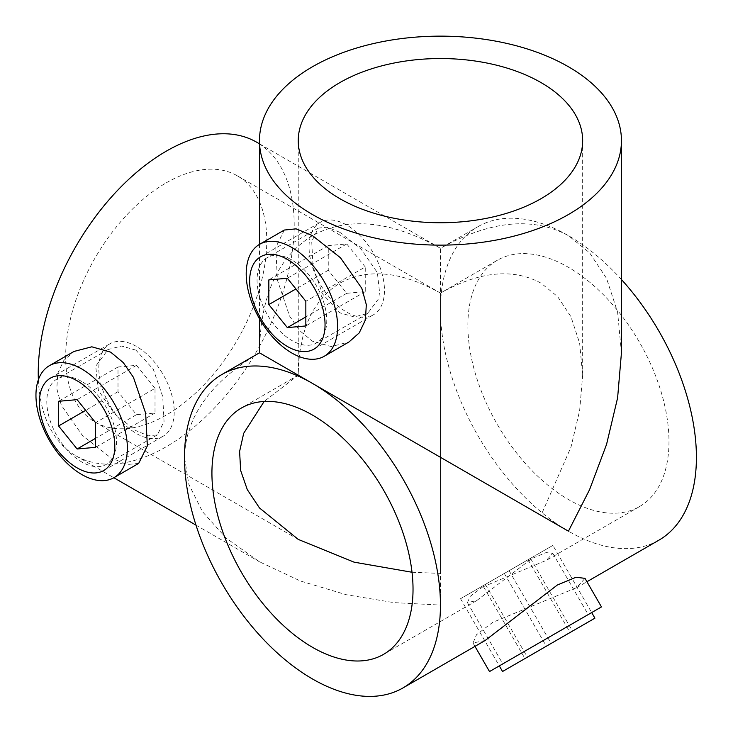 <?xml version="1.0" encoding="UTF-8"?>
<svg xmlns="http://www.w3.org/2000/svg" width="733" height="733" viewBox="0 0 733 733"><rect width="100%" height="100%" fill="white"/><g stroke="black" fill="none" stroke-linecap="round" stroke-linejoin="round"><path stroke-width="0.55" stroke-dasharray="3.67 2.75" d="M520.851 653.46L588.178 614.593L520.851 653.46M482.506 587.051L546.406 560.333L552.801 553.323L546.076 552.581L531.791 558.592L476.707 600.584L467.434 602.608L470.174 596.396L482.506 587.051M291.908 260.05A49.285 28.459 -120 0 0 267.27 257.604A49.285 28.459 -120 0 0 259.711 297.103A49.285 28.459 -120 0 0 291.908 340.533A49.285 28.459 -120 0 0 316.555 342.971A49.285 28.459 -120 0 0 324.105 303.48A49.285 28.459 -120 0 0 291.908 260.05M339.901 232.343L327.404 227.184L318.324 228.128L311.717 241.478L313.018 266.427L322.401 293.741L339.901 312.826L354.204 316.949L367.609 313.495L380.06 296.764L377.367 272.649L361.204 249.275L339.901 232.343M81.665 381.435A49.285 28.459 -120 0 0 57.018 378.998A49.285 28.459 -120 0 0 49.459 418.488A49.285 28.459 -120 0 0 81.665 461.927A49.285 28.459 -120 0 0 106.303 464.365A49.285 28.459 -120 0 0 113.862 424.865A49.285 28.459 -120 0 0 81.665 381.435M135.889 350.127L121.55 346.031L108.072 349.522L95.721 366.188L98.378 390.359L114.531 413.769L135.889 430.619L148.341 435.805L157.366 434.889L164.055 421.466L162.726 396.562L153.307 369.285L135.889 350.127M138.693 463.393L126.965 464.539L110.665 457.713L82.563 435.649L61.26 405.074L56.826 388.747L57.724 373.399L63.789 360.535L74.06 351.428M284.303 230.043L275.764 247.479L277.44 280.198L289.581 316.07L299.815 330.766L312.478 341.193L331.261 346.581L348.945 341.999M460.526 598.724L499.31 665.903L591.678 612.568L552.893 545.398L460.526 598.724L552.893 545.398M485.246 640.431L473.023 642.997L476.514 634.714L492.668 622.372L576.66 587.655L584.989 578.355M412.019 572.253L440.46 573.417L440.46 293.099C401.446 271.302 367.929 267.976 339.901 283.14C312.762 299.834 298.872 330.519 298.249 375.204L264.127 401.473M166.217 182.865A142.202 82.105 -60 0 1 237.318 175.819A142.202 82.105 -60 0 1 259.115 289.773A142.202 82.105 -60 0 1 166.217 415.089A142.202 82.105 -60 0 1 95.116 422.126A142.202 82.105 -60 0 1 73.318 308.181A142.202 82.105 -60 0 1 166.217 182.865M497.331 260.261A142.202 82.105 -120 0 0 475.534 374.215A142.202 82.105 -120 0 0 568.432 499.53A142.202 82.105 -120 0 0 639.533 506.567A142.202 82.105 -120 0 0 661.331 392.622A142.202 82.105 -120 0 0 568.432 267.307A142.202 82.105 -120 0 0 497.331 260.261L440.46 293.099C479.464 271.302 512.981 267.976 541.009 283.14L557.63 296.608L570.961 316.738L579.647 343.301L582.662 375.204L579.647 410.59L570.961 447.176L541.009 515.363L298.249 375.204L298.249 140.635M621.447 352.811L617.607 312.203L606.558 278.403L589.589 252.784L568.432 235.641C532.763 216.345 490.102 220.569 440.46 248.322L440.46 248.313C390.808 220.569 348.148 216.345 312.478 235.641C277.935 256.88 260.261 295.94 259.473 352.811C210.609 381.93 185.623 416.765 184.496 457.3L188.775 484.192L202.473 511.698L226.222 538.169L259.473 561.799L300.393 580.994L346.242 594.71L393.887 602.618L440.46 605.082L440.46 248.322L477.943 226.68A180.987 104.498 -120 0 0 440.46 309.528A180.987 104.498 -120 0 0 519.459 491.669A180.987 104.498 -120 0 0 658.93 540.157M38.382 379.721A180.987 104.498 120 0 0 75.728 455.715A180.987 104.498 120 0 0 166.217 446.754A180.987 104.498 120 0 0 284.459 287.263A180.987 104.498 120 0 0 256.715 142.229M621.447 279.52A180.987 104.498 -120 0 0 568.432 235.641A180.987 104.498 -120 0 0 477.943 226.68M530.481 558.335L572.491 631.113L524.956 658.555L482.946 585.786L530.481 558.335L482.946 585.786M485.347 584.393L527.357 657.171M509.114 570.677L551.124 643.446M528.081 559.728L570.091 632.497M504.313 573.444L546.323 646.222M365.611 241.798A53.326 30.786 -120 0 0 320.092 222.438A53.326 30.786 -120 0 0 327.908 295.445A53.326 30.786 -120 0 0 373.418 314.805A53.326 30.786 -120 0 0 365.611 241.798M365.263 266.968L346.755 243.952L328.256 245.601L328.256 270.275L346.755 293.301L365.263 291.642L365.263 266.968L305.844 301.272M328.256 245.601L268.837 279.905M346.755 243.952L287.336 278.256M365.263 291.642L305.844 325.947M346.755 293.301L305.844 316.922M328.256 270.275L295.93 288.939M155.359 363.192A53.326 30.786 -120 0 0 109.849 343.832A53.326 30.786 -120 0 0 117.656 416.839A53.326 30.786 -120 0 0 163.175 436.199A53.326 30.786 -120 0 0 155.359 363.192M155.011 388.362L136.512 365.336L118.004 366.995L118.004 391.669L136.512 414.686L155.011 413.036L155.011 388.362L95.592 422.666M118.004 366.995L58.585 401.299M136.512 365.336L77.093 399.65M155.011 413.036L95.592 447.341M136.512 414.686L95.592 438.307M118.004 391.669L85.679 410.333M552.801 553.323L588.178 614.593M318.324 228.128L267.27 257.604M108.072 349.522L57.018 378.998M474.975 646.369L473.023 642.997M440.46 293.099L237.318 175.819M298.249 375.204L241.377 408.043M75.728 455.715L113.853 477.733M195.995 525.149L259.473 561.799M259.473 143.824L440.46 248.313M259.473 244.382L259.473 318.736M576.66 587.655L586.931 581.727M639.533 506.567L546.406 560.333M476.707 600.584L383.579 654.349M582.662 375.204L582.662 140.635M298.249 539.406L95.116 422.126M157.366 434.889L106.303 464.365M367.609 313.495L316.555 342.971M467.434 602.608L502.811 663.878M260.673 256.742L320.092 222.438M313.999 349.11L373.418 314.805M50.43 378.136L109.849 343.832M103.756 470.504L163.175 436.199"/><path stroke-width="1.1" d="M81.665 474.462A64.641 37.319 -120 0 0 113.982 477.659A64.641 37.319 -120 0 0 123.886 425.864A64.641 37.319 -120 0 0 81.665 368.901A64.641 37.319 -120 0 0 49.34 365.703A64.641 37.319 -120 0 0 39.435 417.498A64.641 37.319 -120 0 0 81.665 474.462M49.34 365.703L74.06 351.428L91.808 346.81L110.665 352.152L123.281 362.597L133.443 377.348L145.638 413.183L147.36 445.847L138.693 463.393L113.982 477.659M291.908 353.068A64.641 37.319 -120 0 0 324.233 356.265A64.641 37.319 -120 0 0 334.138 304.47A64.641 37.319 -120 0 0 291.908 247.516A64.641 37.319 -120 0 0 259.592 244.309A64.641 37.319 -120 0 0 249.687 296.105A64.641 37.319 -120 0 0 291.908 353.068M324.233 356.265L348.945 341.999L359.234 332.892L365.391 320.009L366.317 304.662L361.827 288.353L340.46 257.769L312.478 235.641L296.105 228.843L284.303 230.043L259.592 244.309M594.912 618.166L591.678 612.568L601.472 606.915L497.67 666.847L489.516 671.556L499.31 665.903L502.545 671.501L594.912 618.166L502.545 671.501M601.472 606.915L584.989 578.355L576.056 577.237L557.3 585.044L485.246 640.431L402.976 687.93A180.987 104.498 -120 0 0 430.711 542.906A180.987 104.498 -120 0 0 312.478 383.414L568.432 531.196L589.589 489.626L606.558 444.409L617.607 397.854L621.447 352.811L621.447 140.635A180.987 104.489 0 0 0 568.432 66.749A180.987 104.489 0 0 0 371.191 44.099A180.987 104.489 0 0 0 259.473 140.635A180.987 104.489 0 0 0 312.478 214.531A180.987 104.489 0 0 0 509.719 237.18A180.987 104.489 0 0 0 621.447 140.635M541.009 82.582A142.202 82.105 0 0 0 386.034 64.788A142.202 82.105 0 0 0 298.249 140.635A142.202 82.105 0 0 0 339.901 198.698A142.202 82.105 0 0 0 494.876 216.492A142.202 82.105 0 0 0 582.662 140.635A142.202 82.105 0 0 0 541.009 82.582M264.127 401.473L243.704 433.276L239.599 451.482L240.653 470.494L247.278 489.589L259.482 507.942L298.249 539.406L354.076 562.156L412.019 572.253M312.478 415.08A142.202 82.105 -120 0 0 241.377 408.043A142.202 82.105 -120 0 0 219.579 521.988A142.202 82.105 -120 0 0 312.478 647.303A142.202 82.105 -120 0 0 383.579 654.349A142.202 82.105 -120 0 0 405.376 540.395A142.202 82.105 -120 0 0 312.478 415.08M259.473 143.824L256.715 142.229A180.987 104.498 120 0 0 166.217 151.2A180.987 104.498 120 0 0 38.382 379.721M259.473 318.736L259.473 352.811L312.478 383.414A180.987 104.498 -120 0 0 221.989 374.453A180.987 104.498 -120 0 0 184.496 457.3A180.987 104.498 -120 0 0 263.504 639.442A180.987 104.498 -120 0 0 402.976 687.93M586.931 581.727L658.93 540.157A180.987 104.498 -120 0 0 621.447 279.52M524.956 658.555L572.491 631.113M306.192 276.103A53.326 30.786 -120 0 0 260.673 256.742A53.326 30.786 -120 0 0 268.489 329.749A53.326 30.786 -120 0 0 313.999 349.11A53.326 30.786 -120 0 0 306.192 276.103M287.336 278.256L268.837 279.905L268.837 304.58L287.336 327.605L305.844 325.947L305.844 301.272L287.336 278.256M305.844 316.922L287.336 327.605M295.93 288.939L268.837 304.58M95.941 397.497A53.326 30.786 -120 0 0 50.43 378.136A53.326 30.786 -120 0 0 58.237 451.143A53.326 30.786 -120 0 0 103.756 470.504A53.326 30.786 -120 0 0 95.941 397.497M77.093 399.65L58.585 401.299L58.585 425.974L77.093 448.99L95.592 447.341L95.592 422.666L77.093 399.65M95.592 438.307L77.093 448.99M85.679 410.333L58.585 425.974M489.516 671.556L474.975 646.369M113.853 477.733L195.995 525.149M259.473 140.635L259.473 244.382M221.989 374.453L259.473 352.811"/></g></svg>
